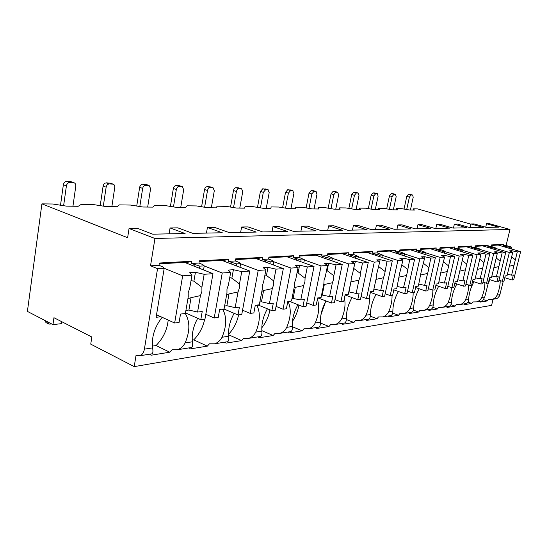 <?xml version="1.0" encoding="UTF-8"?>
<svg xmlns="http://www.w3.org/2000/svg" width="548" height="548" viewBox="0 0 548 548"><rect width="100%" height="100%" fill="white"/><g stroke="black" fill="none" stroke-linecap="round" stroke-linejoin="round"><path stroke-width="0.82" d="M134.219 366.619L136.02 355.481L140.103 355.714C142.336 354.7 143.768 352.508 144.391 349.151L157.543 268.705L150.529 265.807L154.947 238.483L129.054 228.502L127.622 237.702L41.915 203.863L27.4 311.401L52.964 324.615L53.944 317.717L91.824 336.999L90.749 344.144L134.219 366.619L491.59 305.373L493.077 299.249M494.796 298.975L497.516 298.208L499.584 295.851L503.283 281.151M511.14 248.881L511.572 247.107L506.092 245.497L509.969 229.461L489.549 223.707L486.535 223.748L485.713 227.215M470.876 224.173L417.46 208.891L413.343 208.836L414.452 210.076L409.692 210.021L401.739 208.678L396.485 208.61L397.464 209.884L392.43 209.829L384.203 208.446L378.641 208.37L379.476 209.679L374.14 209.624L365.626 208.199L359.721 208.117L360.399 209.466L354.727 209.398L345.904 207.932L339.63 207.85L340.123 209.233L334.095 209.165L324.937 207.651L318.258 207.562L318.539 208.994L312.113 208.918L302.599 207.35L295.475 207.254L295.516 208.733L288.652 208.651L278.754 207.034L271.137 206.932L270.904 208.452L263.561 208.37L253.238 206.692L245.079 206.582L244.531 208.151L236.647 208.062L225.872 206.322L217.111 206.206L216.207 207.836L207.719 207.74L196.451 205.932L187.012 205.808L185.69 207.487L176.538 207.384L164.736 205.507L154.536 205.37L152.741 207.117L142.829 207L130.431 205.048L119.382 204.897L117.032 206.712L106.278 206.589L93.228 204.548L81.22 204.39L78.22 206.274L66.5 206.137L52.731 204.007L41.915 203.863M52.964 324.615L61.465 323.656L61.746 321.69M413.343 208.836L413.076 210.062M271.137 206.932L270.856 208.452M295.475 207.254L295.194 208.726M318.258 207.562L317.977 208.987M339.63 207.85L339.356 209.226M359.721 208.117L359.447 209.452M378.641 208.37L378.367 209.672M396.485 208.61L396.211 209.87M63.63 205.692L66.404 185.868C66.877 183.758 68.027 182.628 69.843 182.484L73.994 182.717C75.343 183.272 75.939 184.423 75.788 186.176L72.946 206.212M60.513 205.212L63.363 184.758C63.835 182.648 64.979 181.525 66.801 181.381L71.13 181.689M47.416 321.745L48.882 324.094L51.765 323.991M48.368 323.827L45.998 322.594L44.525 320.251M486.535 223.748L498.591 227.153L486.357 227.399L474.123 223.913L470.924 223.954L483.213 227.468L470.218 227.728L457.751 224.125L454.354 224.173L466.869 227.797L453.045 228.078L440.345 224.358L436.729 224.406L449.476 228.153L434.742 228.448L421.802 224.605L417.953 224.659L430.934 228.523L415.185 228.845L402.013 224.872L397.889 224.927L411.116 228.927L394.259 229.27L380.839 225.153L376.421 225.207L389.895 229.359L371.791 229.728L358.132 225.454L353.392 225.516L367.105 229.824L347.624 230.215L333.718 225.776L328.615 225.845L342.569 230.318L321.553 230.749L307.401 226.125L301.893 226.201L316.086 230.859L293.331 231.318L278.953 226.509L272.979 226.584L287.405 231.441L262.698 231.941L248.093 226.92L241.606 227.002L256.252 232.071L229.317 232.619L214.508 227.365L207.432 227.461L222.283 232.763L192.814 233.359L177.819 227.852L170.072 227.954L185.101 233.517L152.721 234.174L137.575 228.386L129.054 228.502M170.072 227.954L169.099 233.845M207.432 227.461L206.452 233.085M241.606 227.002L240.627 232.393M272.979 226.584L272.007 231.756M301.893 226.201L300.927 231.167M328.615 225.845L327.656 230.626M353.392 225.516L352.439 230.119M376.421 225.207L375.483 229.653M397.889 224.927L396.964 229.215M417.953 224.659L417.035 228.811M436.729 224.406L435.824 228.427M454.354 224.173L453.463 228.071M470.924 223.954L470.054 227.68M509.969 229.461L154.947 238.483M495.515 249.71L495.913 248.066L490.987 246.36L491.323 244.949L503.475 244.285L503.139 245.668L506.092 245.497M490.987 246.36L487.857 246.538L488.193 245.12L485.281 245.771L475.171 246.326M479.527 250.779L479.938 249.039L474.945 247.278L475.287 245.819L488.193 245.12M474.945 247.278L471.616 247.463L471.965 246.004L468.992 246.669L458.107 247.271M462.505 251.922L462.937 250.073L457.881 248.251L458.231 246.751L471.965 246.004M457.881 248.251L454.333 248.45L454.682 246.943L451.662 247.628L439.921 248.278M444.36 253.142L444.805 251.183L439.688 249.292L440.037 247.737L454.682 246.943M439.688 249.292L435.907 249.504L436.256 247.943L433.18 248.655L420.487 249.354M424.96 254.45L425.426 252.361L420.254 250.402L420.611 248.799L436.256 247.943M420.254 250.402L416.206 250.628L416.562 249.018L413.425 249.751L399.677 250.511M404.177 255.861L404.671 253.628L399.437 251.587L399.8 249.929L416.562 249.018M399.437 251.587L395.101 251.833L395.464 250.169L392.272 250.922L377.339 251.744M381.867 257.382L382.381 254.991L377.099 252.868L377.469 251.148L395.464 250.169M377.099 252.868L372.435 253.128L372.804 251.402L369.551 252.176L353.302 253.08M357.844 259.033L358.378 256.457L353.063 254.238L353.433 252.457L372.804 251.402M353.063 254.238L348.035 254.525L348.405 252.731L345.096 253.532L327.362 254.512M331.903 260.827L332.465 258.033L327.122 255.717L327.492 253.868L348.405 252.731M327.122 255.717L321.683 256.032L322.06 254.162L318.696 254.991L299.283 256.067M303.804 262.78L304.4 259.745L299.037 257.32L299.414 255.395L322.06 254.162M299.037 257.32L293.139 257.663L293.516 255.717L290.104 256.574L268.787 257.759M273.274 264.924L273.904 261.608L272.151 260.382L268.541 259.067L268.924 257.053L293.516 255.717M268.541 259.067L262.122 259.43L262.506 257.402L259.04 258.293L235.551 259.594M239.983 267.294L240.647 263.636L238.976 262.348L235.304 260.964L235.688 258.861L262.506 257.402M235.304 260.964L228.297 261.362L228.68 259.245L225.166 260.17L199.191 261.608M203.534 269.911L204.24 265.855L202.664 264.499L198.945 263.04L199.328 260.841L228.68 259.245M198.945 263.04L191.259 263.478L191.636 261.259L188.087 262.225L159.242 263.821M160.92 316.744L156.112 317.313L164.201 268.301L162.756 266.862L158.995 265.321L159.372 263.019L191.636 261.259M158.995 265.321L150.529 265.807M491.207 245.442L500.612 244.922L503.475 244.285M505.907 247.333L506.099 246.538L503.139 245.668M164.201 268.301L157.543 268.705M204.24 265.855L199.856 266.123L199.479 268.308M191.259 263.478L199.856 266.123M240.647 263.636L236.654 263.876L236.291 265.883M228.297 261.362L236.654 263.876M273.904 261.608L270.253 261.828L269.904 263.684M262.122 259.43L270.253 261.828M304.4 259.745L301.044 259.951L300.708 261.67M293.139 257.663L301.044 259.951M332.465 258.033L329.375 258.224L329.047 259.834M321.683 256.032L329.375 258.224M358.378 256.457L355.522 256.628L355.207 258.135M348.035 254.525L355.522 256.628M382.381 254.991L379.723 255.149L379.422 256.574M372.435 253.128L379.723 255.149M404.671 253.628L402.205 253.779L401.91 255.121M395.101 251.833L402.205 253.779M425.426 252.361L423.125 252.505L422.844 253.779M416.206 250.628L423.125 252.505M444.805 251.183L442.654 251.313L442.38 252.518M435.907 249.504L442.654 251.313M462.937 250.073L460.923 250.196L460.656 251.347M454.333 248.45L460.923 250.196M479.938 249.039L478.048 249.155L477.788 250.251M471.616 247.463L478.048 249.155M495.913 248.066L494.138 248.176L493.885 249.224M487.857 246.538L494.138 248.176M506.099 246.538L509.277 247.251L509.03 248.258M511.572 247.107L509.277 247.251M194.985 264.951L194.732 266.424M162.139 317.299C154.557 327.033 151.385 337.226 152.625 347.891L144.391 349.151M197.691 318.313C193.321 326.3 191.567 334.129 192.43 341.794L185.128 342.911C189.964 331.499 190.081 321.813 185.477 313.846L184.827 313.559M187.169 313.648L185.477 313.846M234.126 313.319C229.838 321.066 228.03 328.704 228.701 336.239L222.036 337.26C226.619 326.361 226.879 317.093 222.817 309.442L222.173 309.168M224.522 309.243L222.817 309.442M267.41 308.812C263.225 316.319 261.382 323.765 261.882 331.156L255.772 332.088C260.129 321.662 260.506 312.778 256.916 305.421L256.279 305.161M258.629 305.222L256.916 305.421M297.948 304.715C293.865 311.99 292.002 319.244 292.351 326.485L286.734 327.348C290.885 317.354 291.365 308.819 288.18 301.736L287.803 301.585M289.885 301.537L288.18 301.736M326.053 300.982C322.094 308.024 320.217 315.093 320.436 322.19L315.251 322.978C318.991 314.004 319.703 306.133 317.388 299.366M318.641 298.146L317.607 298.27M352.022 297.557C348.172 304.387 346.295 311.271 346.398 318.21L341.603 318.943C344.802 311.319 345.747 304.366 344.445 298.071M376.072 294.399C372.339 301.023 370.475 307.729 370.475 314.525L366.023 315.203C368.653 308.976 369.742 303.065 369.29 297.461M398.423 291.488C394.807 297.913 392.95 304.448 392.861 311.093L388.717 311.73C391.114 306.037 392.217 300.571 392.026 295.324M419.241 288.796C415.74 295.023 413.898 301.393 413.726 307.894L409.863 308.49C412.165 302.996 413.26 297.708 413.144 292.639M438.688 286.289C435.29 292.337 433.468 298.544 433.228 304.907L429.611 305.462C431.824 300.153 432.913 295.036 432.865 290.125M456.881 283.953C453.593 289.83 451.792 295.886 451.49 302.112L448.1 302.633C450.278 297.379 451.346 292.344 451.319 287.515M473.952 281.768C470.766 287.481 468.985 293.392 468.629 299.489L465.444 299.975C467.588 294.769 468.65 289.789 468.622 285.035M489.994 279.727L488.343 282.939M482.994 282.117L486.576 283.282L488.316 283.063L484.74 297.016L481.747 297.482C483.857 292.324 484.912 287.405 484.891 282.734M499.988 294.687L497.098 295.125C499.18 290.022 500.214 285.179 500.214 280.59M152.399 346.103L156.064 345.548C163.16 338.335 167.202 329.841 168.188 320.066M149.974 354.138L151.001 355.234L169.757 352.206L172.031 349.754L177.264 349.768C180.669 348.686 183.285 346.405 185.128 342.911M169.757 352.206L156.064 345.548M479.918 301.352L480.199 302.085L487.371 300.927L488.439 299.461L492.179 299.393C494.406 298.701 496.043 297.283 497.098 295.125M189.307 347.843L190.225 348.905L207.315 346.144L209.432 343.815L214.515 343.815C217.789 342.774 220.289 340.589 222.036 337.26M225.194 342.103L226.016 343.123L241.661 340.603L243.627 338.376L248.573 338.363C251.717 337.369 254.121 335.28 255.772 332.088M258.074 336.842L258.807 337.828L273.178 335.513L275.014 333.389L279.829 333.362C282.864 332.403 285.166 330.403 286.734 327.348M288.303 332.006L288.96 332.965L302.208 330.821L303.935 328.793L308.613 328.759C311.538 327.834 313.757 325.909 315.251 322.978M316.189 327.546L316.785 328.471L329.033 326.492L330.65 324.546L335.212 324.505C338.041 323.615 340.171 321.765 341.603 318.943M341.993 323.416L342.534 324.313L353.898 322.477L355.419 320.607L359.858 320.559C362.598 319.703 364.653 317.915 366.023 315.203M365.948 319.587L366.434 320.457L377.003 318.751L378.442 316.95L382.764 316.895C385.415 316.066 387.402 314.346 388.717 311.73M388.237 316.018L388.683 316.86L398.533 315.271L399.896 313.538L404.109 313.483C406.685 312.682 408.596 311.017 409.863 308.49M409.034 312.696L409.431 313.511L418.645 312.024L419.939 310.353L424.049 310.291C426.543 309.517 428.399 307.908 429.611 305.462M428.481 309.586L428.844 310.38L437.475 308.983L438.701 307.366L442.716 307.305C445.134 306.551 446.928 304.996 448.1 302.633M446.702 306.668L447.038 307.442L455.135 306.133L456.306 304.572L460.224 304.503C462.574 303.777 464.314 302.263 465.444 299.975M463.814 303.928L464.122 304.681L471.739 303.455L472.856 301.941L476.678 301.873C478.966 301.16 480.658 299.694 481.747 297.482M481.254 301.14L482.61 300.921L484.74 297.016M151.029 353.967L152.186 353.782C152.995 353.097 153.139 351.138 152.625 347.891M190.444 347.665L191.67 347.466C192.581 346.795 192.834 344.904 192.43 341.794M226.393 341.911L227.667 341.705C228.66 341.041 229.002 339.219 228.701 336.239M259.314 336.643L260.629 336.438C261.691 335.78 262.102 334.02 261.882 331.156M289.577 331.807L290.92 331.588C292.029 330.944 292.509 329.245 292.351 326.485M317.491 327.341L318.854 327.122C320.005 326.492 320.532 324.848 320.436 322.19M343.315 323.21L344.692 322.984C345.877 322.368 346.446 320.772 346.398 318.21M367.283 319.374L368.66 319.155C369.873 318.546 370.475 316.997 370.475 314.525M389.58 315.806L390.964 315.586C392.19 314.99 392.82 313.49 392.861 311.093M410.384 312.476L411.76 312.257C413 311.675 413.658 310.216 413.726 307.894M429.831 309.367L431.208 309.147C432.454 308.572 433.132 307.161 433.228 304.907M448.052 306.455L449.422 306.229C450.675 305.668 451.367 304.298 451.49 302.112M465.163 303.715L466.526 303.496C467.78 302.941 468.478 301.606 468.629 299.489M231.975 262.766L231.729 264.143M207.315 346.144L193.773 339.856C199.369 334.102 203.007 327.211 204.699 319.189M192.259 340.082L193.773 339.856M205.808 314.312L214.213 317.977L218.227 317.47L219.666 309.462L224.084 308.949L226.961 293.022L226.975 289.056L228.413 284.953L230.681 272.397L222.241 273L214.213 317.977M223.879 308.969L237.976 314.949L241.757 314.47L249.778 271.034L241.75 271.609L233.4 269.712L231.866 278.185L229.742 277.583M237.976 314.949L239.408 307.147L235.161 307.647L238.031 291.947L239.449 287.906L239.49 283.987L241.75 271.609M235.161 307.647L226.879 305.729L224.618 305.983M226.619 294.913L229.016 293.913L226.879 305.729M229.016 293.913L238.031 291.947M239.49 283.987L231.866 278.185M233.4 269.712L228.194 270.068L230.681 272.397M204.226 265.924L222.241 273M221.824 260.355L249.778 271.034M265.746 260.766L265.506 262.06M241.661 340.603L228.578 334.773M228.557 334.362C233.619 328.91 236.969 322.409 238.599 314.874M242.545 310.195L250.189 313.394L253.847 312.929L255.286 305.277L259.314 304.804L262.184 289.591L262.266 285.796L263.636 281.877L265.896 269.883L258.211 270.431L250.189 313.394M257.992 304.962L271.877 310.634L275.329 310.195L283.323 268.636L275.993 269.157L267.979 267.349L266.451 275.452L264.951 274.897M271.877 310.634L273.308 303.16L269.424 303.619L272.288 288.604L273.637 284.748L273.74 280.994L275.993 269.157M269.424 303.619L261.478 301.79L259.848 301.975M261.855 291.337L263.609 290.495L261.478 301.79M263.609 290.495L272.288 288.604M273.74 280.994L266.451 275.452M267.979 267.349L263.232 267.677L265.896 269.883M240.627 263.773L258.211 270.431M255.793 258.478L283.323 268.636M296.708 258.93L296.468 260.156M273.178 335.513L261.841 330.643M261.78 327.82C265.958 322.553 268.678 316.566 269.959 309.853M276.062 306.394L283.049 309.209L286.399 308.784L287.823 301.455L291.515 301.023L294.372 286.446L294.502 282.816L295.81 279.069L298.064 267.582L291.029 268.082L283.049 309.209M289.262 301.29L302.921 306.681L306.092 306.277L314.031 266.438L307.312 266.917L299.605 265.191L298.085 272.952L297.098 272.486M302.921 306.681L304.339 299.516L300.784 299.934L303.626 285.549L304.921 281.85L305.065 278.261L307.312 266.917M300.784 299.934L292.05 298.317M294.064 288.022L295.262 287.358L293.146 298.187M295.262 287.358L303.626 285.549M305.065 278.261L298.085 272.952M299.605 265.191L295.256 265.485L298.064 267.582M273.87 261.8L291.029 268.082M286.953 256.752L314.031 266.438M325.183 257.245L324.95 258.409M302.208 330.821L292.372 326.738M292.447 321.395C295.783 316.401 297.927 310.969 298.886 305.085M306.77 302.873L313.175 305.373L316.258 304.983L317.669 297.954L321.066 297.55L323.895 283.569L324.067 280.083L325.327 276.487L327.553 265.472L321.094 265.938L313.175 305.373M318.032 297.906L331.451 303.044L334.369 302.674L342.24 264.424L336.054 264.862L328.642 263.211L327.135 270.657L326.574 270.322M331.451 303.044L332.862 296.167L329.581 296.55L332.403 282.741L333.65 279.199L333.835 275.747L336.054 264.862M329.581 296.55L321.594 294.954M323.621 284.926L324.334 284.487L322.231 294.879M324.334 284.487L332.403 282.741M333.835 275.747L327.135 270.657M328.642 263.211L324.642 263.478L327.553 265.472M304.352 259.985L321.094 265.938M315.634 255.163L342.24 264.424M351.474 255.69L351.247 256.793M329.033 326.492L320.457 323.039M320.964 314.73L325.402 302.14M334.999 299.605L340.897 301.838L343.74 301.475L345.144 294.721L348.275 294.358L351.076 280.919L351.282 277.569L352.494 274.116L354.7 263.533L348.747 263.958L340.897 301.838M345.089 294.982L357.769 299.694L360.468 299.345L368.242 262.567L362.536 262.971L355.399 261.382L353.686 268.383M357.769 299.694L359.159 293.077L356.132 293.433L358.926 280.151L360.118 276.747L360.337 273.431L362.536 262.971M356.132 293.433L348.795 291.858M350.843 282.035L349.049 291.831M351.131 281.836L358.926 280.151M360.337 273.431L353.905 268.541M355.399 261.382L351.706 261.636L354.7 263.533M332.41 258.307L348.747 263.958M342.123 253.697L368.242 262.567M375.812 254.251L375.592 255.3M353.898 322.477L346.37 319.532M361.05 296.571L366.502 298.578L369.126 298.242L370.517 291.742L373.407 291.406L376.175 278.473L376.414 275.24L379.757 261.739L374.257 262.136L366.502 298.578M370.386 292.344L382.114 296.591L384.614 296.269L392.3 260.848L387.011 261.225L380.12 259.697L379.695 261.704M382.114 296.591L383.49 290.221L380.689 290.55L383.442 277.761L384.593 274.486L387.011 261.225M380.689 290.55L373.921 289.022M375.983 279.384L383.442 277.761M384.84 271.287L378.716 266.616M380.12 259.697L376.702 259.93L379.757 261.739M358.317 256.752L374.257 262.136M366.66 252.34L392.3 260.848M398.417 252.909L398.197 253.916M377.003 318.751L370.373 316.217M385.162 293.749L390.21 295.557L392.642 295.249L394.012 288.981L396.704 288.666L399.698 273.089L402.972 260.081L397.869 260.444L390.21 295.557M393.82 289.865L404.698 293.714L407.027 293.42L414.61 259.252L409.699 259.601L403.047 258.129L402.657 259.903M404.698 293.714L406.061 287.57L403.458 287.871L407.287 272.39L409.699 259.601M403.458 287.871L397.184 286.467M399.239 277.11L406.178 275.541M407.561 269.301L401.91 264.924M403.047 258.129L399.876 258.348L402.972 260.081M382.312 255.313L397.869 260.444M389.457 251.073L414.61 259.252M419.46 251.669L419.247 252.628M398.533 315.271L392.663 313.086M407.541 291.104L412.226 292.755L414.494 292.468L415.843 286.419L418.343 286.125L421.323 271.089L424.529 258.54L419.789 258.882L412.226 292.755M415.596 287.529L425.721 291.036L427.885 290.762L435.359 257.766L430.79 258.094L424.351 256.676L423.994 258.259M425.721 291.036L427.063 285.104L424.632 285.385L428.392 270.438L430.79 258.094M424.632 285.385L418.802 284.083M420.843 274.986L427.324 273.479M428.68 267.458L423.453 263.341M424.351 256.676L421.398 256.875L424.529 258.54M404.595 253.964L419.789 258.882M410.685 249.902L435.359 257.766M439.099 250.505L438.886 251.429M418.645 312.024L413.418 310.12M428.365 288.638L432.735 290.139L434.845 289.871L436.181 284.028L438.51 283.754L441.469 269.226L444.606 257.108L440.181 257.423L432.735 290.139M435.879 285.337L445.319 288.536L447.346 288.282L454.71 256.382L450.449 256.69L444.209 255.32L443.887 256.738M445.319 288.536L446.641 282.802L444.38 283.069L448.059 268.616L450.449 256.69M444.38 283.069L438.948 281.857M440.969 273.014L447.024 271.561M448.367 265.739L443.517 261.862M444.209 255.32L441.455 255.505L444.606 257.108M425.351 252.71L440.181 257.423M430.509 248.799L454.71 256.382M457.47 249.415L457.265 250.306M437.475 308.983L432.804 307.318M447.791 286.33L451.874 287.707L453.847 287.453L455.162 281.802L457.34 281.542L463.348 255.765L459.217 256.06L451.874 287.707M454.826 283.261L463.649 286.207L465.54 285.96L472.794 255.094L468.807 255.375L462.765 254.053L462.464 255.341M463.649 286.207L464.951 280.651L462.834 280.898L468.807 255.375M462.834 280.898L457.758 279.775M459.758 271.164L465.437 269.767M466.759 264.129L462.252 260.478M462.765 254.053L460.19 254.231L463.348 255.765M444.723 251.539L459.217 256.06M449.059 247.771L472.794 255.094M474.691 248.395L474.493 249.251M455.135 306.133L450.942 304.667M465.964 284.159L469.787 285.419L471.636 285.186L472.931 279.713L474.972 279.473L480.884 254.512L477.013 254.793L469.787 285.419M472.554 281.309L480.822 284.015L482.596 283.789L489.741 253.882L486.001 254.149L480.137 252.868L479.863 254.032M480.822 284.015L482.103 278.637L480.117 278.87L486.001 254.149M480.117 278.87L475.363 277.815M477.349 269.431L482.685 268.082M483.98 262.629L479.781 259.177M480.137 252.868L477.726 253.032L480.884 254.512M462.855 250.443L477.013 254.793M466.458 246.812L489.741 253.882M490.871 247.436L490.672 248.265M471.739 303.455L467.958 302.154M489.179 279.459L496.94 281.96L498.612 281.747L505.64 252.744L502.132 252.991L496.44 251.751L496.18 252.82M488.316 283.063L489.59 277.754L491.508 277.528L497.324 253.34L493.693 253.594L486.576 283.282M496.94 281.96L498.207 276.74L496.337 276.959L502.132 252.991M496.337 276.959L491.878 275.98M493.844 267.801L498.865 266.506M500.146 261.211L496.214 257.95M496.44 251.751L494.173 251.909L497.324 253.34M479.849 249.409L493.693 253.594M482.802 245.908L505.64 252.744M487.371 300.927L483.953 299.777M498.988 280.192L502.352 281.275L503.989 281.062L505.242 275.918L507.044 275.706L512.77 252.231L509.359 252.477L502.352 281.275M504.804 277.713L512.106 280.028L513.682 279.829L520.6 251.676L517.291 251.909L511.764 250.71L511.524 251.683M512.106 280.028L513.353 274.966L511.592 275.171L517.291 251.909M511.592 275.171L507.4 274.247M509.345 266.266L514.079 265.02M515.339 259.889L511.661 256.793M511.764 250.71L509.626 250.854L512.77 252.231M495.824 248.436L509.359 252.477M498.194 245.052L520.6 251.676M156.536 314.744L174.654 323.019L179.08 322.457L180.511 314.066L185.382 313.49L188.245 296.797L188.19 292.646L189.697 288.337L191.958 275.165L182.655 275.829L174.654 323.019M185.484 312.901L200.801 319.69L204.952 319.155L212.98 273.664L204.151 274.295L195.431 272.301L193.896 281.186L191.026 280.597M200.801 319.69L202.233 311.511L197.568 312.059L200.431 295.612L201.917 291.378L201.89 287.275L204.151 274.295M197.568 312.059L188.923 310.045L185.909 310.387M187.902 298.79L191.053 297.674L188.923 310.045M191.053 297.674L200.431 295.612M201.89 287.275L193.896 281.186M195.431 272.301L189.697 272.692L191.958 275.165M164.147 268.246L182.655 275.829M184.642 262.417L212.98 273.664M103.319 206.123L106.141 187.176C106.613 185.149 107.682 184.066 109.353 183.929L113.128 184.135C114.381 184.655 114.922 185.758 114.758 187.457L111.861 206.651M100.216 205.644L103.106 186.101C103.572 184.087 104.641 183.011 106.319 182.868L110.093 183.08L113.128 184.135M139.809 206.528L142.665 188.375C143.124 186.43 144.124 185.395 145.665 185.258L149.118 185.443L150.604 188.635L147.672 207.055M136.726 206.041L139.651 187.341C140.103 185.409 141.103 184.375 142.644 184.238L146.104 184.429L149.118 185.443M173.476 206.897L176.346 189.478C176.799 187.615 177.737 186.615 179.162 186.478L182.333 186.649L183.683 189.718L180.73 207.432M170.414 206.411L173.353 188.485C173.798 186.628 174.737 185.628 176.168 185.498L179.34 185.669L182.333 186.649M204.63 207.24L207.507 190.499C207.945 188.711 208.829 187.745 210.151 187.615L213.076 187.765L214.302 190.725L211.343 207.781M201.596 206.754L204.541 189.54C204.979 187.752 205.863 186.793 207.185 186.663L210.11 186.82L213.076 187.765M233.544 207.562L236.414 191.451C236.846 189.724 237.681 188.793 238.914 188.663L241.613 188.807L242.73 191.656L239.777 208.096M230.544 207.076L233.482 190.526C233.914 188.8 234.743 187.875 235.976 187.745L238.681 187.889L241.613 188.807M260.444 207.863L263.314 192.334L265.67 189.642L267.876 189.724L269.198 192.526L266.246 208.398M257.485 207.384L260.416 191.437L262.773 188.752L268.171 189.772M285.542 208.144L288.399 193.156L290.632 190.553L292.694 190.629L293.892 193.341L290.961 208.678M282.617 207.665L285.535 192.286L287.769 189.697L292.961 190.677M309.017 208.411L311.846 193.93L313.97 191.41L315.895 191.478L316.991 194.095L314.073 208.939M306.133 207.932L309.024 193.088L311.148 190.574L313.538 190.779M331.013 208.658L333.821 194.65L335.835 192.211L337.643 192.273L338.65 194.807L335.746 209.185M328.163 208.185L331.033 193.828L333.054 191.396L335.273 191.581M351.665 208.891L354.446 195.328L356.364 192.958L358.07 193.019L358.988 195.478L356.111 209.418M348.864 208.425L351.7 194.533L353.624 192.17L355.7 192.341M371.092 209.11L373.852 195.965L375.681 193.663L377.284 193.725L378.127 196.102L375.277 209.631M368.331 208.651L371.147 195.191L372.983 192.896L374.914 193.054M389.409 209.322L392.135 196.561L393.889 194.328L395.403 194.389L396.17 196.698L393.348 209.836M386.689 208.863L389.47 195.814L391.224 193.588L393.039 193.725M406.698 209.514L409.397 197.129L411.075 194.958L412.651 195.033L413.206 197.253L410.418 210.028M404.027 209.062L406.774 196.396L408.452 194.232L410.157 194.362M63.363 184.758L66.404 185.868M66.801 181.381L69.843 182.484M70.322 181.518L73.37 182.614M103.106 186.101L106.141 187.176M106.319 182.868L109.353 183.929M109.552 182.991L112.587 184.046M139.651 187.341L142.665 188.375M142.644 184.238L145.665 185.258M145.624 184.347L148.645 185.361M173.353 188.485L176.346 189.478M176.168 185.498L179.162 186.478M178.922 185.601L181.909 186.58M204.541 189.54L207.507 190.499M207.185 186.663L210.151 187.615M209.74 186.758L212.699 187.704M233.482 190.526L236.414 191.451M235.976 187.745L238.914 188.663M238.353 187.834L241.278 188.752M260.416 191.437L263.314 192.334M262.773 188.752L265.67 189.642M264.979 188.834L267.876 189.724M285.535 192.286L288.399 193.156M287.769 189.697L290.632 190.553M289.837 189.772L292.694 190.629M309.024 193.088L311.846 193.93M311.148 190.574L313.97 191.41M313.079 190.642L315.895 191.478M331.033 193.828L333.821 194.65M333.054 191.396L335.835 192.211M334.869 191.464L337.643 192.273M351.7 194.533L354.446 195.328M353.624 192.17L356.364 192.958M355.33 192.232L358.07 193.019M371.147 195.191L373.852 195.965M372.983 192.896L375.681 193.663M374.585 192.958L377.284 193.725M389.47 195.814L392.135 196.561M391.224 193.588L393.889 194.328M392.738 193.643L395.403 194.389M406.774 196.396L409.397 197.129M408.452 194.232L411.075 194.958M409.883 194.287L412.5 195.013M70.945 181.621L73.994 182.717M152.186 353.782L140.103 355.714M191.67 347.466L177.264 349.775M227.667 341.705L214.515 343.815M260.629 336.438L248.573 338.363M290.92 331.588L279.829 333.362M318.854 327.122L308.613 328.759M344.692 322.984L335.212 324.505M368.66 319.155L359.858 320.559M390.964 315.586L382.764 316.895M411.76 312.257L404.109 313.483M431.208 309.147L424.049 310.291M449.422 306.236L442.716 307.305M466.526 303.496L460.224 304.503M482.61 300.921L476.678 301.873M496.474 298.708L492.179 299.393M313.319 190.683L316.134 191.519M335.081 191.499L337.863 192.307M355.529 192.266L358.269 193.054M374.764 192.985L377.462 193.752M392.902 193.67L395.56 194.41M410.034 194.314L412.651 195.033"/></g></svg>
